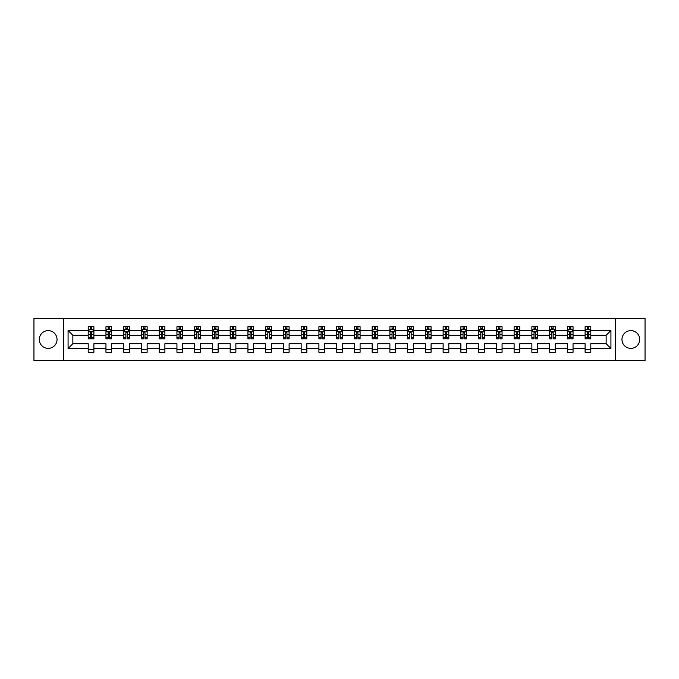 <?xml version="1.0" encoding="UTF-8"?>
<svg xmlns="http://www.w3.org/2000/svg" width="679" height="679" viewBox="0 0 679 679"><rect width="100%" height="100%" fill="white"/><g stroke="black" fill="none" stroke-linecap="round" stroke-linejoin="round"><path stroke-width="1.02" d="M630.833 330.631A8.869 8.869 0 0 0 621.956 339.5A8.869 8.869 0 0 0 630.833 348.369A8.869 8.869 0 0 0 639.703 339.5A8.869 8.869 0 0 0 630.833 330.631M48.167 330.631A8.869 8.869 0 0 0 39.297 339.5A8.869 8.869 0 0 0 48.167 348.369A8.869 8.869 0 0 0 57.044 339.5A8.869 8.869 0 0 0 48.167 330.631M615.301 360.549L645.05 360.549L645.05 318.451L615.301 318.451L615.301 360.549L63.699 360.549L63.699 318.451L33.95 318.451L33.95 360.549L63.699 360.549M590.789 348.488L590.789 343.71L606.143 343.71L610.922 348.488L590.789 348.488L590.789 352.299L585.103 352.299L585.103 348.488L573.042 348.488L573.042 352.299L567.355 352.299L567.355 348.488L555.295 348.488L555.295 352.299L549.608 352.299L549.608 348.488L537.547 348.488L537.547 352.299L531.861 352.299L531.861 348.488L519.8 348.488L519.8 352.299L514.113 352.299L514.113 348.488L502.061 348.488L502.061 352.299L496.374 352.299L496.374 348.488L484.314 348.488L484.314 352.299L478.627 352.299L478.627 348.488L466.566 348.488L466.566 352.299L460.88 352.299L460.88 348.488L448.819 348.488L448.819 352.299L443.132 352.299L443.132 348.488L431.072 348.488L431.072 352.299L425.385 352.299L425.385 348.488L413.324 348.488L413.324 352.299L407.638 352.299L407.638 348.488L395.585 348.488L395.585 352.299L389.89 352.299L389.89 348.488L377.838 348.488L377.838 352.299L372.151 352.299L372.151 348.488L360.091 348.488L360.091 352.299L354.404 352.299L354.404 348.488L342.343 348.488L342.343 352.299L336.657 352.299L336.657 348.488L324.596 348.488L324.596 352.299L318.909 352.299L318.909 348.488L306.849 348.488L306.849 352.299L301.162 352.299L301.162 348.488L289.11 348.488L289.11 352.299L283.415 352.299L283.415 348.488L271.362 348.488L271.362 352.299L265.676 352.299L265.676 348.488L253.615 348.488L253.615 352.299L247.928 352.299L247.928 348.488L235.868 348.488L235.868 352.299L230.181 352.299L230.181 348.488L218.12 348.488L218.12 352.299L212.434 352.299L212.434 348.488L200.373 348.488L200.373 352.299L194.686 352.299L194.686 348.488L182.626 348.488L182.626 352.299L176.939 352.299L176.939 348.488L164.887 348.488L164.887 352.299L159.2 352.299L159.2 348.488L147.139 348.488L147.139 352.299L141.453 352.299L141.453 348.488L129.392 348.488L129.392 352.299L123.705 352.299L123.705 348.488L111.645 348.488L111.645 352.299L105.958 352.299L105.958 348.488L93.897 348.488L93.897 352.299L88.211 352.299L88.211 348.488L68.078 348.488L68.078 330.512L88.211 330.512L88.211 326.701L93.897 326.701L93.897 330.512L105.958 330.512L105.958 326.701L111.645 326.701L111.645 330.512L123.705 330.512L123.705 326.701L129.392 326.701L129.392 330.512L141.453 330.512L141.453 326.701L147.139 326.701L147.139 330.512L159.2 330.512L159.2 326.701L164.887 326.701L164.887 330.512L176.939 330.512L176.939 326.701L182.626 326.701L182.626 330.512L194.686 330.512L194.686 326.701L200.373 326.701L200.373 330.512L212.434 330.512L212.434 326.701L218.12 326.701L218.12 330.512L230.181 330.512L230.181 326.701L235.868 326.701L235.868 330.512L247.928 330.512L247.928 326.701L253.615 326.701L253.615 330.512L265.676 330.512L265.676 326.701L271.362 326.701L271.362 330.512L283.415 330.512L283.415 326.701L289.11 326.701L289.11 330.512L301.162 330.512L301.162 326.701L306.849 326.701L306.849 330.512L318.909 330.512L318.909 326.701L324.596 326.701L324.596 330.512L336.657 330.512L336.657 326.701L342.343 326.701L342.343 330.512L354.404 330.512L354.404 326.701L360.091 326.701L360.091 330.512L372.151 330.512L372.151 326.701L377.838 326.701L377.838 330.512L389.89 330.512L389.89 326.701L395.585 326.701L395.585 330.512L407.638 330.512L407.638 326.701L413.324 326.701L413.324 330.512L425.385 330.512L425.385 326.701L431.072 326.701L431.072 330.512L443.132 330.512L443.132 326.701L448.819 326.701L448.819 330.512L460.88 330.512L460.88 326.701L466.566 326.701L466.566 330.512L478.627 330.512L478.627 326.701L484.314 326.701L484.314 330.512L496.374 330.512L496.374 326.701L502.061 326.701L502.061 330.512L514.113 330.512L514.113 326.701L519.8 326.701L519.8 330.512L531.861 330.512L531.861 326.701L537.547 326.701L537.547 330.512L549.608 330.512L549.608 326.701L555.295 326.701L555.295 330.512L567.355 330.512L567.355 326.701L573.042 326.701L573.042 330.512L585.103 330.512L585.103 326.701L590.789 326.701L590.789 330.512L610.922 330.512L610.922 348.488M615.301 318.451L63.699 318.451M585.103 330.512L585.103 335.29L573.042 335.29L573.042 330.512M573.042 348.488L573.042 343.71L585.103 343.71L585.103 348.488M567.355 330.512L567.355 335.29L555.295 335.29L555.295 330.512M555.295 348.488L555.295 343.71L567.355 343.71L567.355 348.488M549.608 330.512L549.608 335.29L537.547 335.29L537.547 330.512M537.547 348.488L537.547 343.71L549.608 343.71L549.608 348.488M531.861 330.512L531.861 335.29L519.8 335.29L519.8 330.512M519.8 348.488L519.8 343.71L531.861 343.71L531.861 348.488M514.113 330.512L514.113 335.29L502.061 335.29L502.061 330.512M502.061 348.488L502.061 343.71L514.113 343.71L514.113 348.488M496.374 330.512L496.374 335.29L484.314 335.29L484.314 330.512M484.314 348.488L484.314 343.71L496.374 343.71L496.374 348.488M478.627 330.512L478.627 335.29L466.566 335.29L466.566 330.512M466.566 348.488L466.566 343.71L478.627 343.71L478.627 348.488M460.88 330.512L460.88 335.29L448.819 335.29L448.819 330.512M448.819 348.488L448.819 343.71L460.88 343.71L460.88 348.488M443.132 330.512L443.132 335.29L431.072 335.29L431.072 330.512M431.072 348.488L431.072 343.71L443.132 343.71L443.132 348.488M425.385 330.512L425.385 335.29L413.324 335.29L413.324 330.512M413.324 348.488L413.324 343.71L425.385 343.71L425.385 348.488M407.638 330.512L407.638 335.29L395.585 335.29L395.585 330.512M395.585 348.488L395.585 343.71L407.638 343.71L407.638 348.488M389.89 330.512L389.89 335.29L377.838 335.29L377.838 330.512M377.838 348.488L377.838 343.71L389.89 343.71L389.89 348.488M372.151 330.512L372.151 335.29L360.091 335.29L360.091 330.512M360.091 348.488L360.091 343.71L372.151 343.71L372.151 348.488M354.404 330.512L354.404 335.29L342.343 335.29L342.343 330.512M342.343 348.488L342.343 343.71L354.404 343.71L354.404 348.488M336.657 330.512L336.657 335.29L324.596 335.29L324.596 330.512M324.596 348.488L324.596 343.71L336.657 343.71L336.657 348.488M318.909 330.512L318.909 335.29L306.849 335.29L306.849 330.512M306.849 348.488L306.849 343.71L318.909 343.71L318.909 348.488M301.162 330.512L301.162 335.29L289.11 335.29L289.11 330.512M289.11 348.488L289.11 343.71L301.162 343.71L301.162 348.488M283.415 330.512L283.415 335.29L271.362 335.29L271.362 330.512M271.362 348.488L271.362 343.71L283.415 343.71L283.415 348.488M265.676 330.512L265.676 335.29L253.615 335.29L253.615 330.512M253.615 348.488L253.615 343.71L265.676 343.71L265.676 348.488M247.928 330.512L247.928 335.29L235.868 335.29L235.868 330.512M235.868 348.488L235.868 343.71L247.928 343.71L247.928 348.488M230.181 330.512L230.181 335.29L218.12 335.29L218.12 330.512M218.12 348.488L218.12 343.71L230.181 343.71L230.181 348.488M212.434 330.512L212.434 335.29L200.373 335.29L200.373 330.512M200.373 348.488L200.373 343.71L212.434 343.71L212.434 348.488M194.686 330.512L194.686 335.29L182.626 335.29L182.626 330.512M182.626 348.488L182.626 343.71L194.686 343.71L194.686 348.488M176.939 330.512L176.939 335.29L164.887 335.29L164.887 330.512M164.887 348.488L164.887 343.71L176.939 343.71L176.939 348.488M159.2 330.512L159.2 335.29L147.139 335.29L147.139 330.512M147.139 348.488L147.139 343.71L159.2 343.71L159.2 348.488M141.453 330.512L141.453 335.29L129.392 335.29L129.392 330.512M129.392 348.488L129.392 343.71L141.453 343.71L141.453 348.488M123.705 330.512L123.705 335.29L111.645 335.29L111.645 330.512M111.645 348.488L111.645 343.71L123.705 343.71L123.705 348.488M105.958 330.512L105.958 335.29L93.897 335.29L93.897 330.512M93.897 348.488L93.897 343.71L105.958 343.71L105.958 348.488M88.211 330.512L88.211 335.29L72.857 335.29L72.857 343.71L88.211 343.71L88.211 348.488M68.078 330.512L72.857 335.29M606.143 343.71L606.143 335.29L590.789 335.29L590.789 330.512M587.259 329.544L588.625 329.544M569.52 329.544L570.878 329.544M551.772 329.544L553.139 329.544M534.025 329.544L535.391 329.544M516.278 329.544L517.644 329.544M498.53 329.544L499.897 329.544M480.783 329.544L482.149 329.544M463.036 329.544L464.402 329.544M445.297 329.544L446.655 329.544M427.549 329.544L428.916 329.544M409.802 329.544L411.168 329.544M392.055 329.544L393.421 329.544M374.307 329.544L375.674 329.544M356.56 329.544L357.926 329.544M338.821 329.544L340.179 329.544M321.074 329.544L322.44 329.544M303.326 329.544L304.693 329.544M285.579 329.544L286.945 329.544M267.832 329.544L269.198 329.544M250.084 329.544L251.451 329.544M232.345 329.544L233.703 329.544M214.598 329.544L215.964 329.544M196.851 329.544L198.217 329.544M179.103 329.544L180.47 329.544M161.356 329.544L162.722 329.544M143.608 329.544L144.975 329.544M125.861 329.544L127.228 329.544M108.122 329.544L109.48 329.544M90.375 329.544L91.741 329.544M88.211 349.456L93.897 349.456M105.958 349.456L111.645 349.456M123.705 349.456L129.392 349.456M141.453 349.456L147.139 349.456M159.2 349.456L164.887 349.456M176.939 349.456L182.626 349.456M194.686 349.456L200.373 349.456M212.434 349.456L218.12 349.456M230.181 349.456L235.868 349.456M247.928 349.456L253.615 349.456M265.676 349.456L271.362 349.456M283.415 349.456L289.11 349.456M301.162 349.456L306.849 349.456M318.909 349.456L324.596 349.456M336.657 349.456L342.343 349.456M354.404 349.456L360.091 349.456M372.151 349.456L377.838 349.456M389.89 349.456L395.585 349.456M407.638 349.456L413.324 349.456M425.385 349.456L431.072 349.456M443.132 349.456L448.819 349.456M460.88 349.456L466.566 349.456M478.627 349.456L484.314 349.456M496.374 349.456L502.061 349.456M514.113 349.456L519.8 349.456M531.861 349.456L537.547 349.456M549.608 349.456L555.295 349.456M567.355 349.456L573.042 349.456M585.103 349.456L590.789 349.456M72.857 343.71L68.078 348.488M610.922 330.512L606.143 335.29M91.741 328.178L90.375 328.178M89.28 329.739L88.211 329.739L88.211 326.701L90.375 326.701L90.375 329.604M88.211 337.395L88.211 338.821L90.375 338.821L90.375 337.395L88.211 337.395L88.211 335.29M93.897 335.29L93.897 338.821L91.741 338.821L91.741 332.735L90.375 332.735L90.375 337.395M92.828 329.739L93.897 329.739L93.897 326.701L91.741 326.701L91.741 329.604M93.897 331.878L92.76 329.604L89.348 329.604L88.211 331.878M109.48 328.178L108.122 328.178M107.027 329.739L105.958 329.739L105.958 326.701L108.122 326.701L108.122 329.604M105.958 337.395L105.958 338.821L108.122 338.821L108.122 337.395L105.958 337.395L105.958 335.29M111.645 335.29L111.645 338.821L109.48 338.821L109.48 332.735L108.122 332.735L108.122 337.395M110.575 329.739L111.645 329.739L111.645 326.701L109.48 326.701L109.48 329.604M111.645 331.878L110.507 329.604L107.095 329.604L105.958 331.878M127.228 328.178L125.861 328.178M124.775 329.739L123.705 329.739L123.705 326.701L125.861 326.701L125.861 329.604M123.705 337.395L123.705 338.821L125.861 338.821L125.861 337.395L123.705 337.395L123.705 335.29M129.392 335.29L129.392 338.821L127.228 338.821L127.228 332.735L125.861 332.735L125.861 337.395M128.323 329.739L129.392 329.739L129.392 326.701L127.228 326.701L127.228 329.604M129.392 331.878L128.255 329.604L124.843 329.604L123.705 331.878M144.975 328.178L143.608 328.178M142.522 329.739L141.453 329.739L141.453 326.701L143.608 326.701L143.608 329.604M141.453 337.395L141.453 338.821L143.608 338.821L143.608 337.395L141.453 337.395L141.453 335.29M147.139 335.29L147.139 338.821L144.975 338.821L144.975 332.735L143.608 332.735L143.608 337.395M146.07 329.739L147.139 329.739L147.139 326.701L144.975 326.701L144.975 329.604M147.139 331.878L146.002 329.604L142.59 329.604L141.453 331.878M162.722 328.178L161.356 328.178M160.269 329.739L159.2 329.739L159.2 326.701L161.356 326.701L161.356 329.604M159.2 337.395L159.2 338.821L161.356 338.821L161.356 337.395L159.2 337.395L159.2 335.29M164.887 335.29L164.887 338.821L162.722 338.821L162.722 332.735L161.356 332.735L161.356 337.395M163.817 329.739L164.887 329.739L164.887 326.701L162.722 326.701L162.722 329.604M164.887 331.878L163.749 329.604L160.337 329.604L159.2 331.878M180.47 328.178L179.103 328.178M178.008 329.739L176.939 329.739L176.939 326.701L179.103 326.701L179.103 329.604M176.939 337.395L176.939 338.821L179.103 338.821L179.103 337.395L176.939 337.395L176.939 335.29M182.626 335.29L182.626 338.821L180.47 338.821L180.47 332.735L179.103 332.735L179.103 337.395M181.565 329.739L182.626 329.739L182.626 326.701L180.47 326.701L180.47 329.604M182.626 331.878L181.488 329.604L178.076 329.604L176.939 331.878M198.217 328.178L196.851 328.178M195.756 329.739L194.686 329.739L194.686 326.701L196.851 326.701L196.851 329.604M194.686 337.395L194.686 338.821L196.851 338.821L196.851 337.395L194.686 337.395L194.686 335.29M200.373 335.29L200.373 338.821L198.217 338.821L198.217 332.735L196.851 332.735L196.851 337.395M199.303 329.739L200.373 329.739L200.373 326.701L198.217 326.701L198.217 329.604M200.373 331.878L199.236 329.604L195.824 329.604L194.686 331.878M215.964 328.178L214.598 328.178M213.503 329.739L212.434 329.739L212.434 326.701L214.598 326.701L214.598 329.604M212.434 337.395L212.434 338.821L214.598 338.821L214.598 337.395L212.434 337.395L212.434 335.29M218.12 335.29L218.12 338.821L215.964 338.821L215.964 332.735L214.598 332.735L214.598 337.395M217.051 329.739L218.12 329.739L218.12 326.701L215.964 326.701L215.964 329.604M218.12 331.878L216.983 329.604L213.571 329.604L212.434 331.878M233.703 328.178L232.345 328.178M231.25 329.739L230.181 329.739L230.181 326.701L232.345 326.701L232.345 329.604M230.181 337.395L230.181 338.821L232.345 338.821L232.345 337.395L230.181 337.395L230.181 335.29M235.868 335.29L235.868 338.821L233.703 338.821L233.703 332.735L232.345 332.735L232.345 337.395M234.798 329.739L235.868 329.739L235.868 326.701L233.703 326.701L233.703 329.604M235.868 331.878L234.73 329.604L231.318 329.604L230.181 331.878M251.451 328.178L250.084 328.178M248.998 329.739L247.928 329.739L247.928 326.701L250.084 326.701L250.084 329.604M247.928 337.395L247.928 338.821L250.084 338.821L250.084 337.395L247.928 337.395L247.928 335.29M253.615 335.29L253.615 338.821L251.451 338.821L251.451 332.735L250.084 332.735L250.084 337.395M252.546 329.739L253.615 329.739L253.615 326.701L251.451 326.701L251.451 329.604M253.615 331.878L252.478 329.604L249.066 329.604L247.928 331.878M269.198 328.178L267.832 328.178M266.745 329.739L265.676 329.739L265.676 326.701L267.832 326.701L267.832 329.604M265.676 337.395L265.676 338.821L267.832 338.821L267.832 337.395L265.676 337.395L265.676 335.29M271.362 335.29L271.362 338.821L269.198 338.821L269.198 332.735L267.832 332.735L267.832 337.395M270.293 329.739L271.362 329.739L271.362 326.701L269.198 326.701L269.198 329.604M271.362 331.878L270.225 329.604L266.813 329.604L265.676 331.878M286.945 328.178L285.579 328.178M284.484 329.739L283.415 329.739L283.415 326.701L285.579 326.701L285.579 329.604M283.415 337.395L283.415 338.821L285.579 338.821L285.579 337.395L283.415 337.395L283.415 335.29M289.11 335.29L289.11 338.821L286.945 338.821L286.945 332.735L285.579 332.735L285.579 337.395M288.04 329.739L289.11 329.739L289.11 326.701L286.945 326.701L286.945 329.604M289.11 331.878L287.972 329.604L284.552 329.604L283.415 331.878M304.693 328.178L303.326 328.178M302.231 329.739L301.162 329.739L301.162 326.701L303.326 326.701L303.326 329.604M301.162 337.395L301.162 338.821L303.326 338.821L303.326 337.395L301.162 337.395L301.162 335.29M306.849 335.29L306.849 338.821L304.693 338.821L304.693 332.735L303.326 332.735L303.326 337.395M305.779 329.739L306.849 329.739L306.849 326.701L304.693 326.701L304.693 329.604M306.849 331.878L305.711 329.604L302.299 329.604L301.162 331.878M322.44 328.178L321.074 328.178M319.979 329.739L318.909 329.739L318.909 326.701L321.074 326.701L321.074 329.604M318.909 337.395L318.909 338.821L321.074 338.821L321.074 337.395L318.909 337.395L318.909 335.29M324.596 335.29L324.596 338.821L322.44 338.821L322.44 332.735L321.074 332.735L321.074 337.395M323.527 329.739L324.596 329.739L324.596 326.701L322.44 326.701L322.44 329.604M324.596 331.878L323.459 329.604L320.047 329.604L318.909 331.878M340.179 328.178L338.821 328.178M337.726 329.739L336.657 329.739L336.657 326.701L338.821 326.701L338.821 329.604M336.657 337.395L336.657 338.821L338.821 338.821L338.821 337.395L336.657 337.395L336.657 335.29M342.343 335.29L342.343 338.821L340.179 338.821L340.179 332.735L338.821 332.735L338.821 337.395M341.274 329.739L342.343 329.739L342.343 326.701L340.179 326.701L340.179 329.604M342.343 331.878L341.206 329.604L337.794 329.604L336.657 331.878M357.926 328.178L356.56 328.178M355.473 329.739L354.404 329.739L354.404 326.701L356.56 326.701L356.56 329.604M354.404 337.395L354.404 338.821L356.56 338.821L356.56 337.395L354.404 337.395L354.404 335.29M360.091 335.29L360.091 338.821L357.926 338.821L357.926 332.735L356.56 332.735L356.56 337.395M359.021 329.739L360.091 329.739L360.091 326.701L357.926 326.701L357.926 329.604M360.091 331.878L358.953 329.604L355.541 329.604L354.404 331.878M375.674 328.178L374.307 328.178M373.221 329.739L372.151 329.739L372.151 326.701L374.307 326.701L374.307 329.604M372.151 337.395L372.151 338.821L374.307 338.821L374.307 337.395L372.151 337.395L372.151 335.29M377.838 335.29L377.838 338.821L375.674 338.821L375.674 332.735L374.307 332.735L374.307 337.395M376.769 329.739L377.838 329.739L377.838 326.701L375.674 326.701L375.674 329.604M377.838 331.878L376.701 329.604L373.289 329.604L372.151 331.878M393.421 328.178L392.055 328.178M390.96 329.739L389.89 329.739L389.89 326.701L392.055 326.701L392.055 329.604M389.89 337.395L389.89 338.821L392.055 338.821L392.055 337.395L389.89 337.395L389.89 335.29M395.585 335.29L395.585 338.821L393.421 338.821L393.421 332.735L392.055 332.735L392.055 337.395M394.516 329.739L395.585 329.739L395.585 326.701L393.421 326.701L393.421 329.604M395.585 331.878L394.448 329.604L391.028 329.604L389.89 331.878M411.168 328.178L409.802 328.178M408.707 329.739L407.638 329.739L407.638 326.701L409.802 326.701L409.802 329.604M407.638 337.395L407.638 338.821L409.802 338.821L409.802 337.395L407.638 337.395L407.638 335.29M413.324 335.29L413.324 338.821L411.168 338.821L411.168 332.735L409.802 332.735L409.802 337.395M412.255 329.739L413.324 329.739L413.324 326.701L411.168 326.701L411.168 329.604M413.324 331.878L412.187 329.604L408.775 329.604L407.638 331.878M428.916 328.178L427.549 328.178M426.454 329.739L425.385 329.739L425.385 326.701L427.549 326.701L427.549 329.604M425.385 337.395L425.385 338.821L427.549 338.821L427.549 337.395L425.385 337.395L425.385 335.29M431.072 335.29L431.072 338.821L428.916 338.821L428.916 332.735L427.549 332.735L427.549 337.395M430.002 329.739L431.072 329.739L431.072 326.701L428.916 326.701L428.916 329.604M431.072 331.878L429.934 329.604L426.522 329.604L425.385 331.878M446.655 328.178L445.297 328.178M444.202 329.739L443.132 329.739L443.132 326.701L445.297 326.701L445.297 329.604M443.132 337.395L443.132 338.821L445.297 338.821L445.297 337.395L443.132 337.395L443.132 335.29M448.819 335.29L448.819 338.821L446.655 338.821L446.655 332.735L445.297 332.735L445.297 337.395M447.75 329.739L448.819 329.739L448.819 326.701L446.655 326.701L446.655 329.604M448.819 331.878L447.682 329.604L444.27 329.604L443.132 331.878M464.402 328.178L463.036 328.178M461.949 329.739L460.88 329.739L460.88 326.701L463.036 326.701L463.036 329.604M460.88 337.395L460.88 338.821L463.036 338.821L463.036 337.395L460.88 337.395L460.88 335.29M466.566 335.29L466.566 338.821L464.402 338.821L464.402 332.735L463.036 332.735L463.036 337.395M465.497 329.739L466.566 329.739L466.566 326.701L464.402 326.701L464.402 329.604M466.566 331.878L465.429 329.604L462.017 329.604L460.88 331.878M482.149 328.178L480.783 328.178M479.697 329.739L478.627 329.739L478.627 326.701L480.783 326.701L480.783 329.604M478.627 337.395L478.627 338.821L480.783 338.821L480.783 337.395L478.627 337.395L478.627 335.29M484.314 335.29L484.314 338.821L482.149 338.821L482.149 332.735L480.783 332.735L480.783 337.395M483.244 329.739L484.314 329.739L484.314 326.701L482.149 326.701L482.149 329.604M484.314 331.878L483.176 329.604L479.764 329.604L478.627 331.878M499.897 328.178L498.53 328.178M497.435 329.739L496.374 329.739L496.374 326.701L498.53 326.701L498.53 329.604M496.374 337.395L496.374 338.821L498.53 338.821L498.53 337.395L496.374 337.395L496.374 335.29M502.061 335.29L502.061 338.821L499.897 338.821L499.897 332.735L498.53 332.735L498.53 337.395M500.992 329.739L502.061 329.739L502.061 326.701L499.897 326.701L499.897 329.604M502.061 331.878L500.924 329.604L497.512 329.604L496.374 331.878M517.644 328.178L516.278 328.178M515.183 329.739L514.113 329.739L514.113 326.701L516.278 326.701L516.278 329.604M514.113 337.395L514.113 338.821L516.278 338.821L516.278 337.395L514.113 337.395L514.113 335.29M519.8 335.29L519.8 338.821L517.644 338.821L517.644 332.735L516.278 332.735L516.278 337.395M518.731 329.739L519.8 329.739L519.8 326.701L517.644 326.701L517.644 329.604M519.8 331.878L518.663 329.604L515.251 329.604L514.113 331.878M535.391 328.178L534.025 328.178M532.93 329.739L531.861 329.739L531.861 326.701L534.025 326.701L534.025 329.604M531.861 337.395L531.861 338.821L534.025 338.821L534.025 337.395L531.861 337.395L531.861 335.29M537.547 335.29L537.547 338.821L535.391 338.821L535.391 332.735L534.025 332.735L534.025 337.395M536.478 329.739L537.547 329.739L537.547 326.701L535.391 326.701L535.391 329.604M537.547 331.878L536.41 329.604L532.998 329.604L531.861 331.878M553.139 328.178L551.772 328.178M550.677 329.739L549.608 329.739L549.608 326.701L551.772 326.701L551.772 329.604M549.608 337.395L549.608 338.821L551.772 338.821L551.772 337.395L549.608 337.395L549.608 335.29M555.295 335.29L555.295 338.821L553.139 338.821L553.139 332.735L551.772 332.735L551.772 337.395M554.225 329.739L555.295 329.739L555.295 326.701L553.139 326.701L553.139 329.604M555.295 331.878L554.157 329.604L550.745 329.604L549.608 331.878M570.878 328.178L569.52 328.178M568.425 329.739L567.355 329.739L567.355 326.701L569.52 326.701L569.52 329.604M567.355 337.395L567.355 338.821L569.52 338.821L569.52 337.395L567.355 337.395L567.355 335.29M573.042 335.29L573.042 338.821L570.878 338.821L570.878 332.735L569.52 332.735L569.52 337.395M571.973 329.739L573.042 329.739L573.042 326.701L570.878 326.701L570.878 329.604M573.042 331.878L571.905 329.604L568.493 329.604L567.355 331.878M588.625 328.178L587.259 328.178M586.172 329.739L585.103 329.739L585.103 326.701L587.259 326.701L587.259 329.604M585.103 337.395L585.103 338.821L587.259 338.821L587.259 337.395L585.103 337.395L585.103 335.29M590.789 335.29L590.789 338.821L588.625 338.821L588.625 332.735L587.259 332.735L587.259 337.395M589.72 329.739L590.789 329.739L590.789 326.701L588.625 326.701L588.625 329.604M590.789 331.878L589.652 329.604L586.24 329.604L585.103 331.878M93.872 331.819L88.245 331.819M93.897 337.395L91.741 337.395M90.375 334.34L88.211 334.34M93.897 334.34L91.741 334.34M91.741 328.908L90.375 328.908M111.619 331.819L105.983 331.819M111.645 337.395L109.48 337.395M108.122 334.34L105.958 334.34M111.645 334.34L109.48 334.34M109.48 328.908L108.122 328.908M129.366 331.819L123.731 331.819M129.392 337.395L127.228 337.395M125.861 334.34L123.705 334.34M129.392 334.34L127.228 334.34M127.228 328.908L125.861 328.908M147.105 331.819L141.478 331.819M147.139 337.395L144.975 337.395M143.608 334.34L141.453 334.34M147.139 334.34L144.975 334.34M144.975 328.908L143.608 328.908M164.853 331.819L159.225 331.819M164.887 337.395L162.722 337.395M161.356 334.34L159.2 334.34M164.887 334.34L162.722 334.34M162.722 328.908L161.356 328.908M182.6 331.819L176.973 331.819M182.626 337.395L180.47 337.395M179.103 334.34L176.939 334.34M182.626 334.34L180.47 334.34M180.47 328.908L179.103 328.908M200.347 331.819L194.72 331.819M200.373 337.395L198.217 337.395M196.851 334.34L194.686 334.34M200.373 334.34L198.217 334.34M198.217 328.908L196.851 328.908M218.095 331.819L212.459 331.819M218.12 337.395L215.964 337.395M214.598 334.34L212.434 334.34M218.12 334.34L215.964 334.34M215.964 328.908L214.598 328.908M235.842 331.819L230.206 331.819M235.868 337.395L233.703 337.395M232.345 334.34L230.181 334.34M235.868 334.34L233.703 334.34M233.703 328.908L232.345 328.908M253.59 331.819L247.954 331.819M253.615 337.395L251.451 337.395M250.084 334.34L247.928 334.34M253.615 334.34L251.451 334.34M251.451 328.908L250.084 328.908M271.328 331.819L265.701 331.819M271.362 337.395L269.198 337.395M267.832 334.34L265.676 334.34M271.362 334.34L269.198 334.34M269.198 328.908L267.832 328.908M289.076 331.819L283.449 331.819M289.11 337.395L286.945 337.395M285.579 334.34L283.415 334.34M289.11 334.34L286.945 334.34M286.945 328.908L285.579 328.908M306.823 331.819L301.196 331.819M306.849 337.395L304.693 337.395M303.326 334.34L301.162 334.34M306.849 334.34L304.693 334.34M304.693 328.908L303.326 328.908M324.57 331.819L318.935 331.819M324.596 337.395L322.44 337.395M321.074 334.34L318.909 334.34M324.596 334.34L322.44 334.34M322.44 328.908L321.074 328.908M342.318 331.819L336.682 331.819M342.343 337.395L340.179 337.395M338.821 334.34L336.657 334.34M342.343 334.34L340.179 334.34M340.179 328.908L338.821 328.908M360.065 331.819L354.43 331.819M360.091 337.395L357.926 337.395M356.56 334.34L354.404 334.34M360.091 334.34L357.926 334.34M357.926 328.908L356.56 328.908M377.804 331.819L372.177 331.819M377.838 337.395L375.674 337.395M374.307 334.34L372.151 334.34M377.838 334.34L375.674 334.34M375.674 328.908L374.307 328.908M395.551 331.819L389.924 331.819M395.585 337.395L393.421 337.395M392.055 334.34L389.89 334.34M395.585 334.34L393.421 334.34M393.421 328.908L392.055 328.908M413.299 331.819L407.672 331.819M413.324 337.395L411.168 337.395M409.802 334.34L407.638 334.34M413.324 334.34L411.168 334.34M411.168 328.908L409.802 328.908M431.046 331.819L425.41 331.819M431.072 337.395L428.916 337.395M427.549 334.34L425.385 334.34M431.072 334.34L428.916 334.34M428.916 328.908L427.549 328.908M448.794 331.819L443.158 331.819M448.819 337.395L446.655 337.395M445.297 334.34L443.132 334.34M448.819 334.34L446.655 334.34M446.655 328.908L445.297 328.908M466.541 331.819L460.905 331.819M466.566 337.395L464.402 337.395M463.036 334.34L460.88 334.34M466.566 334.34L464.402 334.34M464.402 328.908L463.036 328.908M484.28 331.819L478.653 331.819M484.314 337.395L482.149 337.395M480.783 334.34L478.627 334.34M484.314 334.34L482.149 334.34M482.149 328.908L480.783 328.908M502.027 331.819L496.4 331.819M502.061 337.395L499.897 337.395M498.53 334.34L496.374 334.34M502.061 334.34L499.897 334.34M499.897 328.908L498.53 328.908M519.774 331.819L514.147 331.819M519.8 337.395L517.644 337.395M516.278 334.34L514.113 334.34M519.8 334.34L517.644 334.34M517.644 328.908L516.278 328.908M537.522 331.819L531.895 331.819M537.547 337.395L535.391 337.395M534.025 334.34L531.861 334.34M537.547 334.34L535.391 334.34M535.391 328.908L534.025 328.908M555.269 331.819L549.634 331.819M555.295 337.395L553.139 337.395M551.772 334.34L549.608 334.34M555.295 334.34L553.139 334.34M553.139 328.908L551.772 328.908M573.017 331.819L567.381 331.819M573.042 337.395L570.878 337.395M569.52 334.34L567.355 334.34M573.042 334.34L570.878 334.34M570.878 328.908L569.52 328.908M590.755 331.819L585.128 331.819M590.789 337.395L588.625 337.395M587.259 334.34L585.103 334.34M590.789 334.34L588.625 334.34M588.625 328.908L587.259 328.908"/></g></svg>
